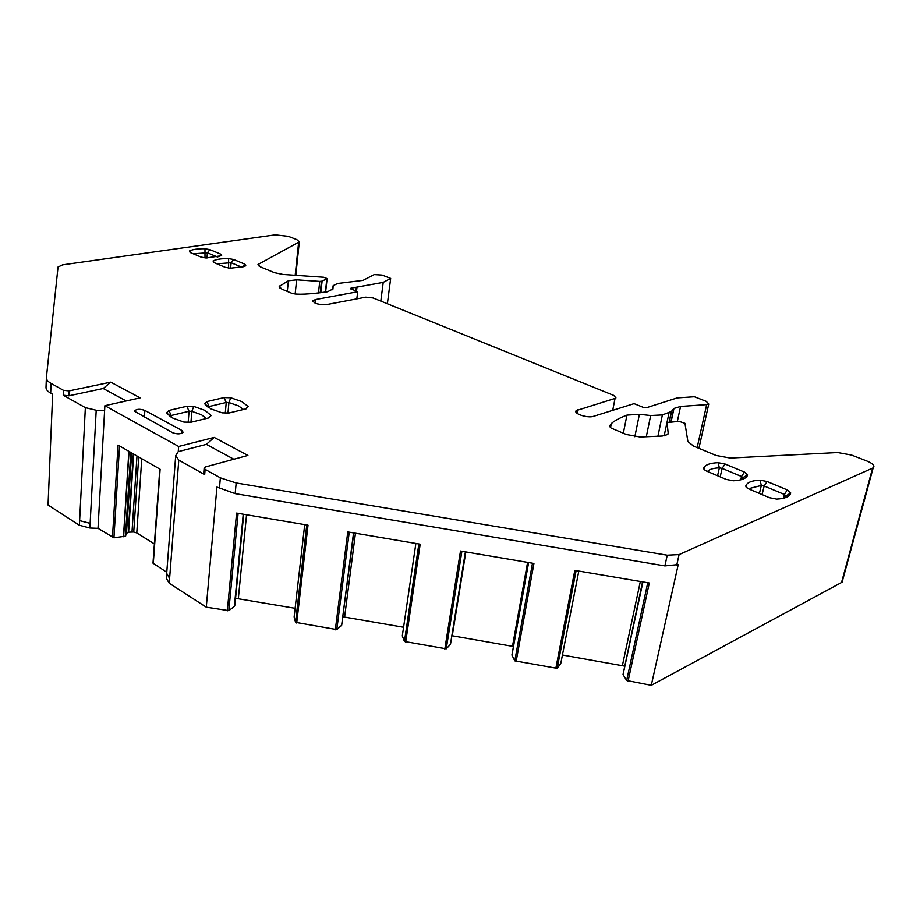 <?xml version="1.0" encoding="UTF-8"?>
<svg xmlns="http://www.w3.org/2000/svg" width="920" height="920" viewBox="0 0 920 920"><rect width="100%" height="100%" fill="white"/><g stroke="black" fill="none" stroke-linecap="round" stroke-linejoin="round"><path stroke-width="1.38" d="M166.773 572.286L152.996 563.178L159.804 469.085M126.224 400.971L103.212 388.504L110.756 382.156L69.057 390.908L63.434 390.31L63.215 395.221L85.353 407.64L96.209 410.251L104.604 410.676L104.88 405.709L178.652 446.476L178.25 451.639L206.379 444.371L214.164 437.414L247.894 455.434L205.677 466.888L204.159 467.9L205.125 469.361L204.677 474.639L178.779 460.092L175.697 455.63L178.25 451.639M104.604 410.676L98.014 528.322L113.942 537.82L125.442 536.164L126.477 533.473L128.248 532.197L133.745 532.013L136.781 532.933L154.387 543.95M112.459 537.556L118.036 445.096L160.114 469.257L153.272 563.649M842.835 579.496L841.535 582.498L651.279 685.331L626.669 680.501L647.749 582.74M642.919 581.923L623.07 674.601L626.669 680.501M623.07 674.601L642.861 581.911M642.551 581.865L623.035 674.486M562.43 655.017L624.519 666.091M557.175 668.299L576.127 570.607L557.175 668.299L560.74 663.676L578.806 571.067M557.14 668.334L514.797 660.847L532.496 563.212M528.62 562.557L511.945 655.12L514.797 660.847M511.945 655.12L528.574 562.545M528.471 562.534L511.911 655.005M451.892 635.708L513.348 646.472M465.44 551.851L450.501 644.241M461.897 551.252L446.234 648.818L450.443 644.345L465.405 551.851M446.234 648.818L404.432 641.47L418.853 543.962M402.304 635.904L415.874 543.455L402.304 635.904L404.432 641.47M403.558 627.244L342.999 616.803M353.809 532.944L341.642 625.266L353.533 532.898M349.232 532.162L336.8 629.591L341.642 625.266M336.8 629.591L295.55 622.345L306.774 524.975M304.727 524.618L294.135 616.94L295.55 622.345M294.135 616.94L304.716 524.618M295.124 608.304L235.554 598.299M234.887 605.119L243.213 514.199M238.107 513.337L228.827 610.638L234.278 606.452M228.827 610.638L206.275 607.165L169.234 583.257L166.324 578.22L166.612 574.505M96.209 410.251L89.884 528.011L98.014 528.322M89.884 528.011L79.396 525.262L48.047 505.034L52.647 394.266L50.669 393.15C47.437 391.287 45.885 389.332 46.011 387.274L46.379 377.89M178.652 446.476L214.164 437.414M312.811 301.288L312.858 300.84C314.341 303.703 319.102 304.922 327.141 304.485L365.78 297.16L373.083 297.965L613.709 395.404L615.963 397.911L615.054 398.406L576.207 410.63C572.941 413.563 587.707 418.439 593.549 416.323L634.075 403.65L643.183 407.33L646.53 407.698L677.235 397.9L694.393 396.75L706.272 401.373L708.756 404.018L706.675 404.627L680.558 406.456L673.957 408.457L671.381 411.47L662.377 414.931L650.67 415.529L639.4 414.31L626.945 415.115C619.206 418.14 613.985 420.992 611.282 423.66C609.304 425.753 609.454 427.317 611.754 428.329L626.347 434.493L640.136 437.011L662.273 436.034L667.609 434.562L668.184 433.124L667.034 422.579L679.086 421.348L684.963 423.338L687.895 441.6L693.645 446.154L716.139 455.469L730.273 458.056L837.648 452.536L851.529 455.043L866.95 461.035C873.08 463.634 875.161 465.911 873.172 467.843L679.098 554.587L667.241 555.197L236.175 482.966L220.363 477.848L205.125 469.361M312.858 300.84L315.41 299.563L357.684 291.732L356.81 298.862M350.393 288.57L357.684 291.732M350.405 288.454L350.98 288.178L350.888 288.983M332.925 289.121L333.166 285.637L337.628 283.475L362.997 280.37L374.221 274.597L382.133 275.08L390.666 278.404L383.214 282.371L350.98 288.178M332.948 288.926L327.6 291.743C309.212 294.331 297.344 294.883 291.996 293.388L281.888 289.121L279.208 286.453L288.385 280.772L296.642 279.818L319.746 281.393L318.458 292.962M63.434 390.31L51.071 383.41C47.828 381.57 46.276 379.626 46.391 377.614L58.029 267.018L62.606 264.845L275.161 234.853L288.282 236.325L296.827 239.648L299.31 241.845L257.991 264.511L260.498 266.904L274.459 272.676L282.946 274.447L323.748 277.253L327.129 278.576L322.092 281.152L319.746 281.393M110.756 382.156L140.162 397.865L104.88 405.709M209.898 249.619L220.869 254.184L221.651 255.691L206.091 258.002L201.089 257.105L190.13 252.471L189.439 250.964C192.671 249.377 197.846 248.641 204.976 248.745L209.898 249.619L207.402 252.781L193.292 253.805M233.623 259.486L244.927 264.201L245.801 265.753L243.742 266.673L230.23 268.203L225.124 267.283L213.831 262.499L213.06 260.946C216.234 259.29 221.421 258.508 228.62 258.601L233.623 259.486L231.104 262.717L216.924 263.81M248.193 406.548L246.192 408.825L229.045 412.988L222.134 412.85L210.956 408.905L204.711 403.857L206.885 401.603L224.02 397.601L230.759 397.762L241.764 401.568L248.193 406.548L245.433 409.009M211.163 415.506L208.966 417.864L191.038 422.222L183.919 422.096L172.649 418.025L166.543 412.804L168.923 410.458L186.829 406.284L193.752 406.421L204.861 410.354L211.163 415.506L208.357 418.013M760.023 480.148C751.651 480.55 746.902 482.517 745.763 486.047L746.166 487.22L749.018 489.06L769.361 497.674L776.652 499.1C785.185 498.617 789.877 496.57 790.728 492.959L787.301 489.923L767.107 481.516L760.023 480.148L761.334 485.449L764.175 485.99L762.093 494.603M134.446 411.217L172.569 432.687C177.353 434.378 180.872 434.217 183.091 432.239L181.815 430.41L144.877 410.423L144.313 417.266M134.458 410.998C136.516 408.974 139.978 408.779 144.877 410.423M703.65 468.245L704.064 469.476L706.663 471.132L726.19 479.4L733.297 480.78C741.773 480.355 746.545 478.423 747.626 474.984L744.452 472.086L725.052 464.013L718.129 462.691C709.826 463.036 705.007 464.887 703.65 468.245L705.099 470.327M651.279 685.331L678.235 564.581L664.884 565.915L235.175 493.626L216.936 487.082L206.275 607.165M335.317 629.832L347.772 531.921L420.187 544.191L405.662 642.183M444.808 649.06L460.494 551.022L533.933 563.454L516.108 661.583M555.784 668.553L574.816 570.389L649.301 583.004L628.072 681.248M227.309 610.857L236.589 513.084L308.016 525.182L296.7 623.047M390.666 278.404L387.377 303.761M380.811 301.104L383.214 282.371M204.677 474.639L203.711 473.167L204.125 468.28M233.852 459.241L206.379 444.371M103.212 388.504L68.828 395.818L63.215 395.221M356.5 291.26L357.006 287.143M217.66 257.082L207.402 252.781L206.988 258.014M241.856 267.214L231.104 262.717L230.632 268.214M206.885 401.603L209.105 406.536L226.228 402.488L225.262 413.275M209.001 407.79L209.105 406.536L208.184 407.146M230.759 397.762L228.919 402.546L238.498 405.881L243.489 409.48M227.964 413.183L228.919 402.546L226.228 402.488L224.02 397.601M193.752 406.421L191.831 411.332L201.492 414.77L206.402 418.496M190.958 422.245L191.831 411.332L189.06 411.274L171.166 415.506L170.211 416.541M787.301 489.923L784.357 494.454L785.714 495.661L784.323 498.007M783.414 498.237L784.357 494.454L764.175 485.99L767.107 481.516M749.57 489.302L750.674 488.175L761.334 485.449L759.402 493.465M744.452 472.086L741.52 476.502L742.785 477.675L741.6 479.584M740.749 479.826L741.52 476.502L722.143 468.383L720.188 476.859M707.48 471.488L708.193 470.764C710.366 469.027 714.092 468.05 719.371 467.854L722.143 468.383L725.052 464.013M119.519 445.947L113.942 537.82M679.098 554.587L676.717 565.271M841.535 582.498L872.585 468.165M622.414 665.494L640.343 581.486M512.486 646.288L527.574 562.384M465.83 551.919L452.272 635.766M355.442 533.221L344.609 616.952M341.688 625.209L353.579 532.898L341.699 625.174M246.548 514.763L238.361 598.38M234.876 605.245L243.708 514.28L234.887 605.222M243.282 514.211L234.358 606.36M178.779 460.092L169.234 583.257M220.363 477.848L219.408 488.474M169.613 578.392L166.692 573.378L175.628 456.619M141.76 458.723L136.781 532.933M138.713 456.975L133.745 532.013M136.988 455.986L132.008 531.829M133.665 454.077L128.616 532.082M133.32 453.87L128.248 532.197M131.652 452.916L126.477 533.473M131.042 452.559L125.695 535.981M130.801 452.421L125.442 536.164M129.053 451.421L123.636 536.693M128.869 451.317L123.464 536.74M90.137 523.353L79.626 520.616L79.396 525.262M51.071 383.41L50.669 393.15M85.353 407.64L79.626 520.616M325.358 292.077L326.853 278.817M322.092 281.152L320.804 292.675M320.195 292.755L321.471 281.336M295.147 294.043L296.642 279.818M288.385 280.772L287.293 291.41M279.783 287.902L280.013 285.637M333.063 286.108L332.637 289.742M356.35 287.201L355.891 291.007M315.41 299.563L315.019 303.105M615.054 398.406L612.72 410.32M577.841 409.722L577.15 413.39M706.675 404.627L697.164 447.614M680.558 406.456L677.338 421.486M673.739 408.687L670.921 421.969M671.611 411.24L669.311 422.084M669.058 412.735L666.966 422.648M662.377 414.931L657.915 436.229M650.67 415.529L646.288 436.747M639.4 414.31L634.834 436.735M626.945 415.115L623.323 433.216M668.184 433.124L667.966 434.113M664.148 435.861L666.873 422.981M667.241 555.197L664.884 565.915M236.175 482.966L235.175 493.626M69.057 390.908L68.828 395.818M220.869 254.184L218.822 256.795M204.976 248.745L204.999 257.945M189.439 250.964L190.704 252.712M244.927 264.201L242.765 266.972M228.62 258.601L228.608 268.099M213.06 260.946L214.337 262.717M204.711 403.857L207.759 406.95M186.829 406.284L189.06 411.274L188.163 422.556M168.923 410.458L171.166 415.506L171.051 417.093M166.543 412.804L170.223 416.449M745.763 486.047L747.201 488.106M790.728 492.959L785.599 496.156M181.815 430.41L181.539 433.4M747.626 474.984L742.785 477.675L742.394 479.331M718.129 462.691L719.371 467.854L717.565 475.755M258.83 263.695L258.635 265.857M295.182 275.287L298.609 242.512M325.611 292.042L327.129 278.576M576.207 410.63L575.954 411.976M708.756 404.018L698.924 448.35M673.957 408.457L671.094 421.947M671.381 411.47L669.139 422.096M611.282 423.66L610.512 427.57M750.674 488.175L750.329 489.624M708.193 470.764L707.986 471.695M299.31 241.845L295.803 275.333M873.172 467.843L842.122 582.118"/></g></svg>
